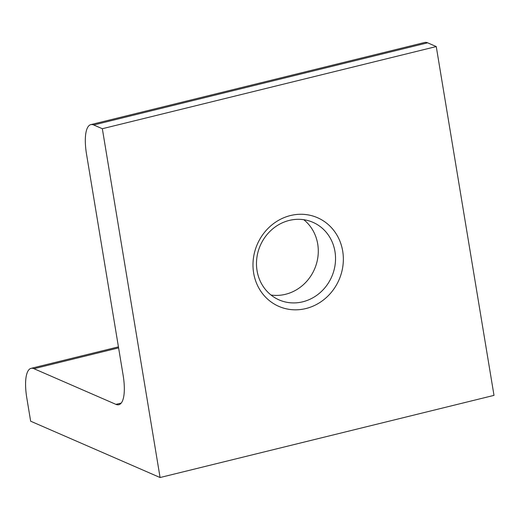 <?xml version="1.0" encoding="UTF-8"?>
<svg xmlns="http://www.w3.org/2000/svg" width="520" height="520" viewBox="0 0 520 520"><rect width="100%" height="100%" fill="white"/><g stroke="black" fill="none" stroke-linecap="round" stroke-linejoin="round"><path stroke-width="0.78" d="M253.643 273.007A48.367 44.557 113.5 0 0 305.864 308.555A48.367 44.557 113.5 0 0 342.693 251.095A48.367 44.557 113.5 0 0 290.466 215.54A48.367 44.557 113.5 0 0 253.643 273.007M257.056 270.692A42.322 38.987 113.5 0 0 279.123 299.917A42.322 38.987 113.5 0 0 319.95 292.806A42.322 38.987 113.5 0 0 334.965 251.524A42.322 38.987 113.5 0 0 312.897 222.306A42.322 38.987 113.5 0 0 272.07 229.417A42.322 38.987 113.5 0 0 257.056 270.692M270.992 295.016A42.322 38.987 113.5 0 0 317.714 244.017A42.322 38.987 113.5 0 0 303.771 219.7M102.336 128.72L436.254 46.566L494 395.375L160.082 477.529L102.336 128.72L93.704 124.969A36.277 11.55 -103.8 0 0 90.812 124.624A36.277 11.55 -103.8 0 0 86.534 154.213L123.11 375.128A36.277 11.55 76.2 0 1 118.833 404.716A36.277 11.55 76.2 0 1 115.941 404.372L33.969 368.7A36.277 11.55 -103.8 0 0 31.077 368.355A36.277 11.55 -103.8 0 0 26.799 397.943L30.648 421.2L160.082 477.529M436.254 46.566L427.629 42.816A36.277 11.55 -103.8 0 0 424.736 42.471L90.812 124.624M93.704 124.969L427.629 42.816M33.969 368.7L118.599 347.88M121.231 403.072L115.941 404.372M31.077 368.355L118.43 346.866"/></g></svg>
